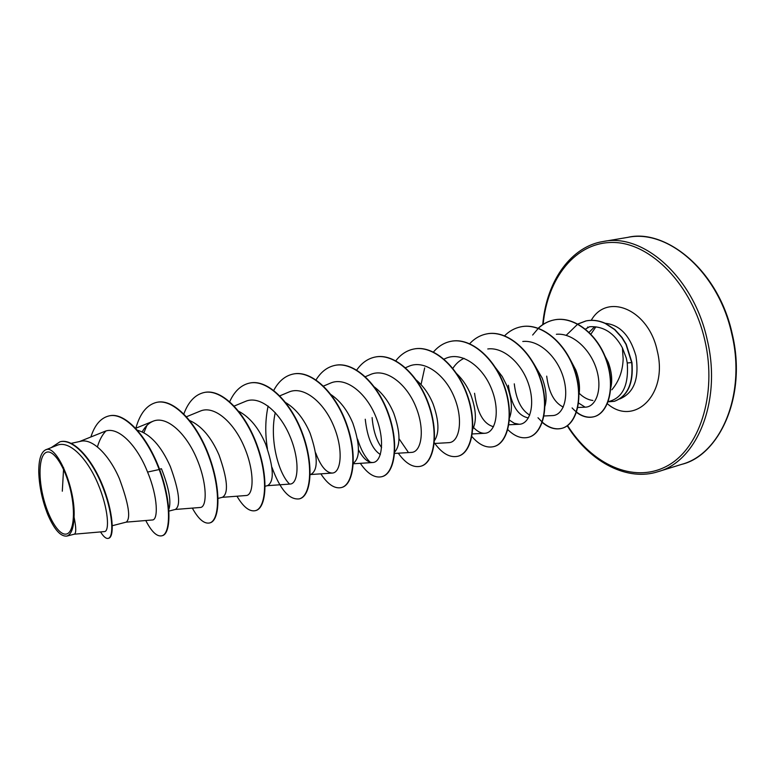 <?xml version="1.0" encoding="UTF-8"?>
<svg xmlns="http://www.w3.org/2000/svg" width="775" height="775" viewBox="0 0 775 775"><rect width="100%" height="100%" fill="white"/><g stroke="black" fill="none" stroke-linecap="round" stroke-linejoin="round"><path stroke-width="1.16" d="M70.554 490.304C75.892 512.914 73.528 533.471 65.953 534.111C58.454 535.089 47.847 517.138 42.925 495.855C37.898 474.6 39.535 454.16 46.81 452.164C53.998 449.849 65.323 467.674 70.554 490.304M608.181 401.653C622.519 398.321 628.874 385.427 627.246 362.962L626.307 358.098L622.403 347.839L623.148 358.835C622.78 370.934 619.012 381.261 611.853 389.796M592.894 400.491C588.041 399.881 583.459 397.478 579.167 393.283M71.261 443.339L80.581 441.314C92.913 438.02 109.808 456.097 119.418 478.718C128.757 504.021 131.014 518.485 126.209 522.127L112.327 525.712M159.553 469.243L161.442 468.71C168.446 486.535 171.072 499.555 169.318 507.77L168.776 509.543M137.291 430.193C150.224 433.913 161.239 446.051 170.355 466.589C179.287 491.36 180.972 505.639 175.402 509.417L168.882 511.103M189.807 420.593C201.587 425.892 211.323 437.362 219.025 455.002C227.579 479.27 228.741 493.355 222.483 497.259L218.104 498.393M238.768 411.322C249.802 417.173 258.734 428.042 265.573 443.93C273.778 467.693 274.447 481.595 267.569 485.625L265.157 486.245M285.791 402.661C295.972 408.851 304.081 419.072 310.136 433.312C318.021 456.62 318.244 470.328 310.794 474.455L310.184 474.62M330.198 394.088C339.779 400.336 347.326 410.023 352.838 423.15C360.23 445.024 360.268 458.48 352.974 463.508M380.37 454.518C372.339 449.49 367.311 437.73 365.257 419.236M374.49 387.064C382.724 393.4 389.166 402.177 393.807 413.395C400.365 432.324 400.675 445.179 394.727 451.98M381.6 447.543C376.379 440.403 373.211 430.425 372.107 417.609M416.369 380.108C423.537 386.27 429.127 394.243 433.128 404.037C439.018 420.738 439.483 432.925 434.513 440.578M456.746 373.734C462.801 379.547 467.519 386.657 470.9 395.047C476.15 409.694 476.77 421.067 472.769 429.166M493.501 426.705C483.522 424.022 477.206 412.872 474.562 393.274M495.709 367.96L502.258 376.543L507.228 386.396C511.839 399.096 512.624 409.529 509.572 417.706M528.414 417.909C517.894 415.952 511.209 405.063 508.371 385.233M533.355 362.894L542.18 378.074C546.152 388.856 547.082 398.205 544.99 406.11M529.742 415.109C521.313 410.13 516.16 399.706 514.28 383.838M569.819 358.709L575.835 370.062C579.351 379.566 580.33 388.072 578.77 395.57M563.26 407.069C554.251 402.661 548.729 392.353 546.695 376.137M62.3 491.214L63.647 467.722M452.842 368.367C455.855 363.746 459.565 360.423 463.963 358.389L464.08 358.341M602.572 351.521L608.259 362.342C611.921 372.426 612.657 381.281 610.477 388.914M74.226 534.198L104.47 531.582C109.653 531.572 108.578 508.894 97.979 483.823C87.478 458.752 69.44 439.822 56.982 445.334L45.473 449.917C40.959 452.348 38.711 459.711 38.75 472.004C39.225 486.235 42.228 500.417 47.759 514.542C54.24 529.519 60.586 536.707 66.805 536.087C71.193 534.643 73.606 528.317 74.061 517.109C75.814 488.056 56.275 443.242 45.483 449.926M74.061 517.109C76.221 527.668 76.299 533.355 74.293 534.178L66.805 536.106M105.884 431.026C102.222 434.833 99.394 440.123 97.418 446.913M109.256 415.865L108.839 415.952C124.426 411.777 146.833 436.151 159.195 469.534L159.621 469.437C147.26 436.054 124.852 411.69 109.256 415.865L109.043 415.904M100.556 531.921C103.511 536.717 106.078 538.867 108.248 538.373L108.674 538.267C114.729 536.968 113.286 511.229 102.261 484.656C91.363 458.006 73.305 438.495 60.508 441.653L60.285 441.702M108.839 415.952C100.682 418.025 94.695 425.029 90.878 436.974M108.248 538.373C114.293 537.085 112.84 511.335 101.825 484.762C90.917 458.103 72.86 438.592 60.062 441.75L51.169 447.64M145.768 520.519C151.503 531.65 156.812 536.755 161.704 535.835C170.733 534.333 171.624 503.14 159.195 469.534L147.57 472.072C137.165 445.247 117.684 425.33 104.431 431.53L79.496 441.556M622.403 347.839C614.333 332.969 603.396 325.936 589.61 326.721M577.569 407.495L585.212 407.175C596.033 407.059 602.727 389.418 596.518 369.326C590.443 349.351 572.628 332.688 556.373 334.287M543.74 415.981L552.478 415.584C563.231 415.448 569.548 397.246 563.154 376.844C556.905 356.345 538.867 339.683 522.786 341.484M509.427 420.127L514.329 423.295L519.202 424.274C529.664 424.099 535.564 405.49 528.705 384.555C522.059 363.707 503.779 346.803 487.766 348.963M472.857 426.705C476.732 431.171 480.665 433.361 484.656 433.273C495.564 433.196 500.708 411.147 491.389 388.537C482.341 365.936 461.173 351.085 445.499 358.476L444.036 359.106M448.764 442.641C459.275 442.583 463.779 420.176 454.305 397.323C445.044 374.315 423.993 359.183 408.599 366.391L405.509 367.728M394.63 453.414L411.457 452.397C421.455 452.261 425.397 429.767 415.72 406.478C406.265 383.179 385.456 367.553 370.218 374.625L365.364 376.698M358.476 449.82C363.01 458.277 367.728 462.51 372.63 462.52C382.085 462.442 385.446 439.628 375.526 416.01C365.877 392.353 345.253 376.272 330.286 383.208L323.214 386.192M315.687 452.891C320.608 466.066 326.12 472.789 332.204 473.06C341.136 472.983 343.732 449.887 333.657 425.94C323.766 401.847 303.354 385.427 288.688 392.131L279.843 395.831M267.278 485.692L290.082 484.055C298.365 483.958 300.293 460.718 289.966 436.296C279.823 411.883 259.741 394.882 245.326 401.45L233.895 406.187M222.251 497.327L246.14 495.516C253.754 495.448 254.927 471.946 244.338 447.117C233.992 422.298 214.113 404.773 200.086 411.176M175.227 509.466L200.27 507.48C207.187 507.431 207.468 483.619 196.666 458.422C185.99 433.08 166.518 415.206 152.84 421.319C148.635 423.16 145.119 426.637 142.271 431.762M126.083 522.156L152.326 519.977C158.294 520.267 158.139 497.259 147.57 472.072M589.591 326.721L585.493 329.113M143.927 432.595L146.94 425.407M289.53 484.055C278.051 472.915 269.332 438.359 275.28 412.62M370.169 462.181C364.996 457.163 360.792 449.471 357.575 439.125M407.979 451.777L398.989 438.669M585.135 407.175L578.586 403.039M159.621 469.437C172.05 503.033 171.149 534.227 162.111 535.728L161.907 535.777M156.734 402.341L156.928 402.302C174.152 398.272 197.402 423.596 209.376 456.775C221.524 489.916 219.838 520.693 209.928 522.873L209.734 522.931M204.145 392.508L204.338 392.47C222.067 388.353 245.568 412.949 257.174 445.402C268.973 477.817 266.406 508.167 255.721 510.58L255.527 510.618M249.569 383.092L249.753 383.044C267.927 378.859 291.632 402.767 302.899 434.533C314.359 466.25 310.988 496.165 299.596 498.79L299.421 498.838M293.095 374.063L293.27 374.025C311.841 369.752 335.73 393.012 346.677 424.119C357.827 455.187 353.71 484.685 341.668 487.485L341.494 487.533M334.877 365.393L335.042 365.354C353.972 361.043 377.987 383.673 388.624 414.141C399.474 444.569 394.688 473.661 382.065 476.635L381.901 476.673M375.003 357.072L375.168 357.043C394.397 352.673 418.51 374.722 428.856 404.579C439.415 434.387 434.029 463.072 420.883 466.201L420.718 466.25M413.55 349.079L413.705 349.05C433.206 344.623 457.405 366.12 467.48 395.395C477.778 424.623 471.81 452.92 458.18 456.184L458.035 456.223M450.643 341.387L450.788 341.349C470.532 336.902 494.779 357.856 504.593 386.57C514.619 415.226 508.148 443.135 494.092 446.536L493.946 446.574M486.342 333.986L486.487 333.948C506.433 329.462 530.701 349.912 540.262 378.084C550.056 406.197 543.11 433.729 528.666 437.245L528.521 437.284M520.722 326.856L520.858 326.827C540.979 322.303 565.275 342.269 574.595 369.917C584.156 397.517 576.774 424.69 561.962 428.304C555.481 429.873 548.942 427.848 542.364 422.22M542.161 422.046L537.995 417.754M532.648 335.032L538.276 328.377M538.402 328.261C542.984 323.96 548.187 321.189 554.009 319.949C574.023 315.415 598.416 334.587 606.951 361.499C615.805 388.081 608.113 413.317 594.038 416.718C586.452 418.432 579.138 415.497 572.095 407.921M566.196 335.333L577.714 324.144M577.898 324.037L586.084 320.918C592.391 319.62 598.852 320.443 605.469 323.388L614.885 329.549L622.112 337.551L626.229 344.313L631.974 362.555L627.246 362.962M135.867 428.207C139.965 413.463 146.853 404.85 156.531 402.38C173.736 398.36 196.995 423.683 208.969 456.872C221.117 490.023 219.441 520.8 209.541 522.98C204.135 524.036 198.4 519.076 192.336 508.109M183.869 413.889C188.354 401.818 195.058 394.698 203.951 392.547C221.669 388.44 245.171 413.036 256.787 445.489C268.586 477.913 266.028 508.264 255.343 510.677C249.463 511.858 243.34 507.034 236.966 496.213M229.71 401.663C234.418 391.268 240.977 385.088 249.385 383.121C267.549 378.936 291.255 402.855 302.531 434.62C313.991 466.347 310.63 496.262 299.237 498.887C289.191 500.04 280.095 489.519 271.957 467.325M267.423 448.657C265.002 433.719 265.234 419.517 268.121 406.052M273.614 390.648C278.448 381.455 284.88 375.943 292.921 374.093C311.482 369.83 335.372 393.09 346.318 424.206C357.469 455.274 353.361 484.782 341.329 487.582C334.587 488.977 327.767 484.404 320.85 473.845M315.919 380.108C320.811 372.048 327.069 367.147 334.703 365.432C353.623 361.111 377.638 383.751 388.285 414.228C399.135 444.656 394.359 473.748 381.736 476.722C374.616 478.233 367.476 473.757 360.327 463.314M356.723 370.053C361.596 363.02 367.641 358.699 374.838 357.11C394.058 352.741 418.18 374.79 428.527 404.657C439.096 434.465 433.709 463.159 420.563 466.288C413.075 467.897 405.645 463.528 398.272 453.191M395.822 360.782C400.675 354.514 406.526 350.62 413.385 349.108C432.886 344.691 457.085 366.188 467.17 395.463C477.458 424.7 471.5 452.997 457.88 456.262C449.858 457.977 442.002 453.491 434.329 442.806M421.038 384.565L424.681 367.912M433.457 352.015C438.253 346.377 443.93 342.841 450.488 341.417C470.222 336.96 494.469 357.924 504.283 386.638C514.319 415.303 507.858 443.213 493.801 446.613C486.448 448.289 479.144 444.937 471.888 436.538M469.563 343.838C474.31 338.656 479.861 335.381 486.196 334.015C506.133 329.53 530.41 349.98 539.972 378.152C549.766 406.274 542.829 433.806 528.385 437.323C521.546 438.95 514.687 436.383 507.809 429.641M504.603 335.769C509.243 331.138 514.561 328.174 520.577 326.885C540.698 322.361 564.985 342.327 574.314 369.985C583.875 397.585 576.503 424.758 561.691 428.372C555.278 429.941 548.807 427.965 542.277 422.452M538.247 328.203C542.8 323.969 547.964 321.238 553.738 320.007C573.752 315.473 598.145 334.655 606.68 361.567C615.544 388.149 607.842 413.385 593.776 416.785C588.031 418.19 582.267 416.708 576.503 412.329M577.821 323.998L585.822 320.966C592.129 319.678 598.591 320.501 605.207 323.437L614.623 329.608L621.85 337.619L625.967 344.371L631.712 362.623C633.378 383.441 627.547 396.345 614.217 401.343L607.871 401.857M614.352 401.305L614.478 401.276C627.808 396.277 633.64 383.373 631.974 362.555M681.787 464.322C720.924 453.956 746.364 394.223 731.813 334.044C718.609 272.442 668.108 228.77 627.818 237.363L603.357 241.48C643.337 232.907 693.809 277.373 707.246 339.915C722.009 401.014 696.948 461.416 658.101 471.655L681.787 464.322C717.892 455.903 747.555 397.875 732.239 333.938C718.086 268.576 664.408 228.354 627.818 237.363M543.149 324.376C547.392 278.147 575.641 241.81 613.306 242.468C650.826 242.759 692.327 284.861 704.882 340.457C717.543 395.269 699.04 450.004 665.987 466.589C632.952 483.522 592.003 464.167 567.503 425.504M589.126 332.301L594.541 326.808M605.352 323.33C619.884 324.822 630.075 335.643 635.907 355.812C639.491 378.433 634.124 392.809 619.787 398.951M587.363 327.922L587.75 326.982M591.248 320.308C607.135 292.185 648.782 309.448 657.258 350.92C668.341 394.533 634.144 427.257 607.193 403.581M567.184 425.737C591.209 463.973 628.651 481.362 658.101 471.655M595.898 326.827L590.928 334.093M519.202 424.274L508.865 424.778M484.656 433.293L472.314 433.942M448.764 442.661L434.262 443.484M372.63 462.53L353.303 463.77M332.213 473.07L310.426 474.552M200.086 411.157L186.542 416.718M152.84 421.309L135.596 428.313M542.732 324.647C546.627 279.107 572.405 246.092 603.357 241.48"/></g></svg>
